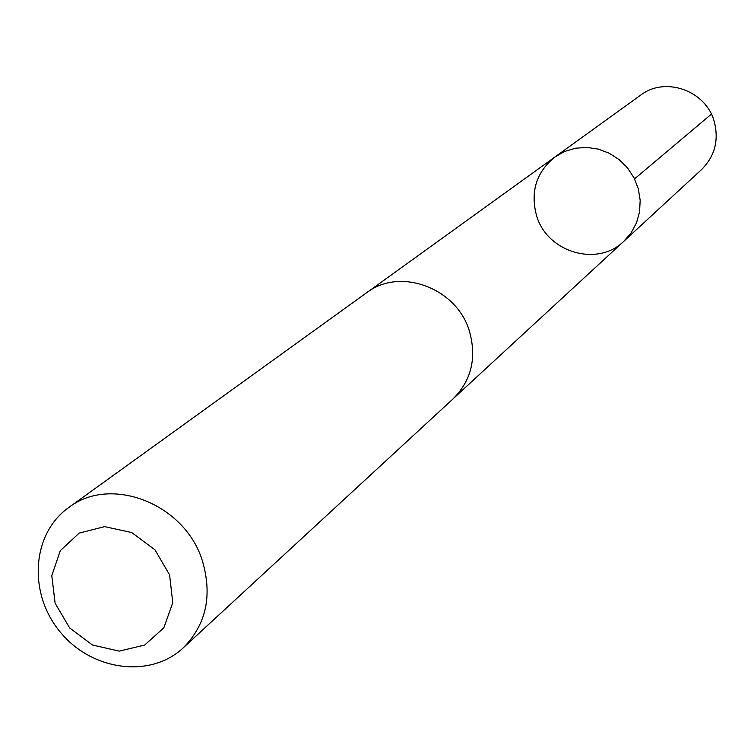 <?xml version="1.0" encoding="UTF-8"?>
<svg xmlns="http://www.w3.org/2000/svg" width="754" height="754" viewBox="0 0 754 754"><rect width="100%" height="100%" fill="white"/><g stroke="black" fill="none" stroke-linecap="round" stroke-linejoin="round"><path stroke-width="1.13" d="M536.433 215.21C530.269 191.403 536.452 171.987 554.972 156.945L564.774 151.431L575.632 148.199L587.027 147.426L598.44 149.141L609.326 153.279L619.185 159.65L627.545 167.953L634.01 177.803L638.289 188.726L640.174 200.225L639.581 211.751L636.546 222.76L631.211 232.75L623.85 241.261C597.347 267.547 546.593 252.194 536.433 215.21M701.531 169.593C714.858 156.248 719.08 140.187 714.208 121.413C705.914 90.555 665.16 76.126 640.693 95.127L554.972 156.945L564.774 151.431L575.632 148.199L587.027 147.426L598.44 149.141L609.326 153.279L619.185 159.65L627.545 167.953L634.01 177.803L638.289 188.726L640.174 200.225L639.581 211.751L636.546 222.76L631.211 232.75L623.85 241.261L701.531 169.593M183.109 647.959L453.145 398.791C471.344 380.506 476.82 358.122 469.553 331.619C457.188 288.037 399.94 266.746 366.548 292.797L68.52 507.696C31.706 533.832 27.973 593.153 59.934 631.654C91.281 670.655 150.159 678.836 183.109 647.959C206.115 624.783 212.562 595.83 202.468 561.089C185.286 503.908 110.659 474.643 68.52 507.696M169.603 574.887L154.938 549.789L131.714 532.55L104.636 526.622L79.161 533.116L60.32 550.646L51.781 575.66L55.117 603.209L69.632 627.922L92.478 645.009L119.236 651.136L144.702 645.028L163.825 627.79L172.751 602.757L169.603 574.887M634.557 178.877L711.371 114.174M454.247 397.744L623.85 241.261M367.801 291.93L554.972 156.945"/></g></svg>
